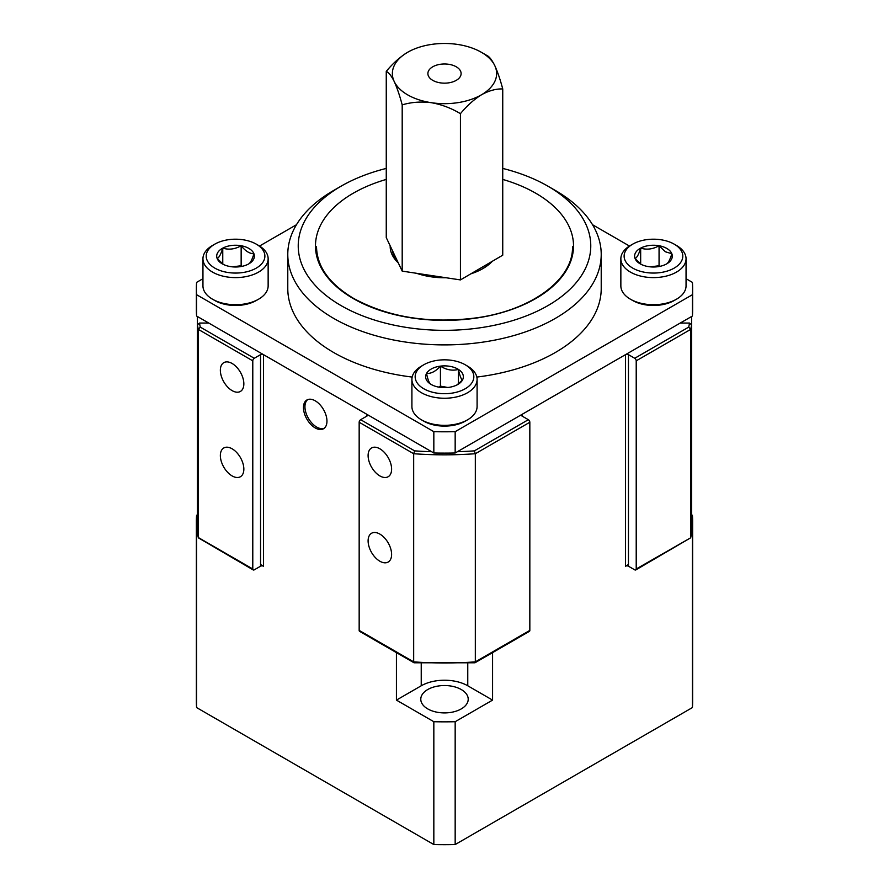 <?xml version="1.0" encoding="UTF-8"?>
<svg xmlns="http://www.w3.org/2000/svg" width="889" height="889" viewBox="0 0 889 889"><rect width="100%" height="100%" fill="white"/><g stroke="black" fill="none" stroke-linecap="round" stroke-linejoin="round"><path stroke-width="1.33" d="M456.179 66.753A16.613 9.59 0 0 0 438.099 64.719A16.613 9.59 0 0 0 427.887 73.576A16.613 9.59 0 0 0 432.821 80.388A16.613 9.59 0 0 0 450.901 82.421A16.613 9.59 0 0 0 461.113 73.576A16.613 9.59 0 0 0 456.179 66.753M502.741 88.944C496.118 88.689 489.072 90.622 481.582 94.723C474.115 99.357 467.069 105.669 460.435 113.67C451.368 108.191 441.655 104.524 431.309 102.691C421.086 101.402 411.374 102.124 402.195 104.88C399.706 95.545 397.061 87.767 394.227 81.532A52.14 30.104 180 0 1 407.418 52.418A52.14 30.104 180 0 1 407.64 52.284A52.14 30.104 180 0 1 457.691 44.45A52.14 30.104 180 0 1 481.138 52.162A52.14 30.104 180 0 1 481.36 52.284A52.14 30.104 180 0 1 494.773 65.608C497.573 71.742 500.229 79.521 502.741 88.944L502.741 255.187L460.435 279.913L431.309 275.523L402.195 271.123L386.259 237.607L386.259 71.364C392.894 63.363 399.95 57.04 407.418 52.418L407.629 52.284M402.195 104.88L402.195 271.123M481.36 52.284L486.805 55.429C489.294 56.529 491.939 59.919 494.773 65.608A52.14 30.104 180 0 1 481.582 94.723A52.14 30.104 180 0 1 431.309 102.691A52.14 30.104 180 0 1 394.227 81.532C391.427 75.898 388.771 72.509 386.259 71.364M460.435 113.67L460.435 279.913M341.076 305.605A146.274 84.444 0 0 0 547.924 305.605A146.274 84.444 0 0 0 547.924 186.179L555.314 190.446A156.72 90.478 180 0 1 601.22 254.421A156.72 90.478 180 0 1 504.474 338.009A156.72 90.478 180 0 1 333.686 318.395A156.72 90.478 180 0 1 287.78 254.421A156.72 90.478 180 0 1 333.686 190.446L341.076 186.179A146.274 84.444 0 0 0 341.076 305.605M287.78 254.421L287.78 288.547A156.72 90.478 0 0 0 333.686 352.522A156.72 90.478 0 0 0 412.163 377.069M476.837 377.069A156.72 90.478 0 0 0 601.22 288.547L601.22 254.421M686.052 278.713L692.409 282.38A248.131 143.262 180 0 1 692.631 288.547A248.131 143.262 180 0 1 692.409 294.704L455.168 431.665A248.131 143.262 0 0 1 433.832 431.665L196.591 294.704A248.131 143.262 180 0 1 196.369 288.547A248.131 143.262 180 0 1 196.591 282.38L202.948 278.713M592.541 224.728L629.468 246.042M259.532 246.042L296.459 224.728M692.409 294.704L692.409 316.028L455.168 452.99L455.168 431.665M433.832 431.665L433.832 452.99L196.591 316.028L196.591 294.704M692.631 288.547L692.631 309.872A248.131 143.262 180 0 1 692.409 316.028M455.168 452.99A248.131 143.262 180 0 1 433.832 452.99M196.591 316.028A248.131 143.262 180 0 1 196.369 309.872L196.369 288.547M555.314 190.446L547.924 186.179A146.274 84.444 0 0 0 502.741 168.421M386.259 168.421A146.274 84.444 0 0 0 341.076 186.179M492.328 261.277A54.329 31.371 180 0 1 482.916 268.578A54.329 31.371 180 0 1 470.848 273.834M446.1 277.757A54.329 31.371 180 0 1 423.731 275.379A54.329 31.371 180 0 1 416.53 273.29M482.16 269.011A52.24 30.159 0 0 0 490.606 262.288M392.438 250.62A52.24 30.159 0 0 0 397.516 261.288M398.272 262.877A54.329 31.371 180 0 1 390.182 245.853M315.217 400.806A16.613 9.59 -120 0 0 306.905 399.983A16.613 9.59 -120 0 0 304.36 413.296A16.613 9.59 -120 0 0 315.217 427.931A16.613 9.59 -120 0 0 323.518 428.754A16.613 9.59 -120 0 0 326.063 415.441A16.613 9.59 -120 0 0 315.217 400.806M307.683 399.617A16.613 9.59 -120 0 0 306.049 413.118A16.613 9.59 -120 0 0 316.695 427.076A16.613 9.59 -120 0 0 324.229 428.265M379.859 448.789A16.613 9.59 -120 0 0 371.546 447.967A16.613 9.59 -120 0 0 369.002 461.28A16.613 9.59 -120 0 0 379.859 475.915A16.613 9.59 -120 0 0 388.16 476.737A16.613 9.59 -120 0 0 390.716 463.425A16.613 9.59 -120 0 0 379.859 448.789M379.859 534.089A16.613 9.59 -120 0 0 371.546 533.267A16.613 9.59 -120 0 0 369.002 546.579A16.613 9.59 -120 0 0 379.859 561.226A16.613 9.59 -120 0 0 388.16 562.048A16.613 9.59 -120 0 0 390.716 548.735A16.613 9.59 -120 0 0 379.859 534.089M232.107 448.789A16.613 9.59 -120 0 0 223.795 447.967A16.613 9.59 -120 0 0 221.25 461.28A16.613 9.59 -120 0 0 232.107 475.915A16.613 9.59 -120 0 0 240.408 476.737A16.613 9.59 -120 0 0 242.953 463.425A16.613 9.59 -120 0 0 232.107 448.789M232.107 363.479A16.613 9.59 -120 0 0 223.795 362.656A16.613 9.59 -120 0 0 221.25 375.969A16.613 9.59 -120 0 0 232.107 390.615A16.613 9.59 -120 0 0 240.408 391.438A16.613 9.59 -120 0 0 242.953 378.125A16.613 9.59 -120 0 0 232.107 363.479M197.425 532.911A248.131 143.262 0 0 0 198.291 537.523L197.425 532.911L197.425 324.774L199.514 323.063L208.782 323.063M254.265 358.278A2.089 1.211 120 0 0 252.787 360.834L252.787 568.982L198.291 537.523L198.291 329.375L200.269 327.108L254.265 358.278L260.544 354.655A2.089 1.211 180 0 1 263.5 354.655L263.5 566.215A2.089 1.211 0 0 0 260.544 566.215L260.544 354.655M366.935 414.363A2.089 1.211 180 0 1 367.546 415.219A2.089 1.211 180 0 1 366.935 416.074L366.935 414.363L263.5 354.655M413.963 662.738L359.601 631.357A2.089 1.211 -60 0 1 359.167 630.401L359.167 422.253A2.089 1.211 -60 0 1 360.645 419.697L366.935 416.074M359.167 630.401L413.674 661.872A248.131 143.262 0 0 0 475.326 661.872L474.359 662.427L475.326 661.872L475.326 453.723L474.359 450.867L528.355 419.697L522.065 416.074A2.089 1.211 180 0 1 521.454 415.219A2.089 1.211 180 0 1 522.065 414.363L522.065 416.074M635.779 569.938A2.089 1.211 -120 0 0 636.213 568.982L690.686 537.801L635.779 569.938A2.089 1.211 -120 0 1 634.735 569.838L628.456 566.215A2.089 1.211 0 0 0 625.5 566.215L625.5 354.655L522.065 414.363M625.5 354.655A2.089 1.211 180 0 1 628.456 354.655L628.456 566.215M636.213 568.982L636.213 360.834A2.089 1.211 -120 0 0 634.735 358.278L628.456 354.655M680.218 323.063L689.486 323.063L691.575 324.774L691.575 316.506M252.787 568.982A2.089 1.211 120 0 0 253.221 569.938A2.089 1.211 120 0 0 254.265 569.838L260.544 566.215M625.5 566.215L628.456 564.504M260.544 564.504L263.5 566.215M475.326 661.872L529.833 630.401L529.833 422.253L475.326 453.723A248.131 143.262 180 0 1 413.674 453.723L359.167 422.253M413.674 661.872L413.674 453.723L414.641 450.867A246.042 142.051 0 0 0 431.643 451.723M634.735 358.278L688.731 327.108L690.709 329.375A248.131 143.262 180 0 0 691.575 324.774L691.575 532.911A248.131 143.262 0 0 1 690.709 537.523L690.709 329.375L636.213 360.834M252.787 360.834L198.291 329.375A248.131 143.262 180 0 1 197.425 324.774L197.425 316.506M691.575 532.911L690.686 537.801M529.833 630.401A2.089 1.211 60 0 1 529.399 631.357L475.037 662.738M528.355 419.697A2.089 1.211 60 0 1 529.833 422.253M198.314 537.801L253.221 569.938M620.855 258.788L620.855 285.88A32.593 18.825 0 0 0 629.501 298.648A32.593 18.825 0 0 0 630.401 299.193A32.593 18.825 0 0 0 676.507 299.193A32.593 18.825 0 0 0 686.052 285.88L686.052 258.788A32.593 18.825 180 0 1 665.328 276.312A32.593 18.825 180 0 1 629.501 271.545A32.593 18.825 180 0 1 620.855 258.788A32.593 18.825 180 0 1 630.401 245.475L632.712 244.153A29.337 16.935 0 0 0 631.901 267.611A29.337 16.935 0 0 0 673.351 268.578A29.337 16.935 0 0 0 675.018 244.642A29.337 16.935 0 0 0 674.195 244.153A29.337 16.935 0 0 0 632.712 244.153M674.195 244.153L676.507 245.475A32.593 18.825 180 0 1 677.407 246.02A32.593 18.825 180 0 1 686.052 258.788M667.306 248.742A18.847 10.879 0 0 0 659.06 245.731A18.847 10.879 0 0 0 640.669 248.131A18.847 10.879 0 0 0 635.068 258.521A18.847 10.879 0 0 0 640.124 263.822A18.847 10.879 0 0 0 647.848 266.511A18.847 10.879 0 0 0 666.239 264.122A18.847 10.879 0 0 0 666.783 263.822A18.847 10.879 0 0 0 671.84 253.732A18.847 10.879 0 0 0 667.306 248.742M666.239 264.122C668.095 263.377 669.962 259.91 671.84 253.732L665.45 251.798L659.06 245.731C652.982 249.209 646.859 250.009 640.669 248.131C638.824 254.254 636.946 257.71 635.068 258.521L641.08 264.333M676.507 299.193L674.195 300.515A29.337 16.935 180 0 1 632.712 300.515L630.401 299.193M660.016 266.322L659.06 265.733L650.359 266.856M640.669 264.055L640.669 248.131M659.06 265.733L659.06 245.731M258.599 299.193L256.288 300.515A29.337 16.935 180 0 1 214.805 300.515L212.493 299.193A32.593 18.825 0 0 0 258.599 299.193A32.593 18.825 0 0 0 268.145 285.88L268.145 258.788A32.593 18.825 180 0 1 247.409 276.312A32.593 18.825 180 0 1 211.593 271.545A32.593 18.825 180 0 1 202.948 258.788A32.593 18.825 180 0 1 212.493 245.475L214.805 244.153A29.337 16.935 0 0 0 213.982 267.611A29.337 16.935 0 0 0 255.443 268.578A29.337 16.935 0 0 0 257.099 244.642A29.337 16.935 0 0 0 256.288 244.153A29.337 16.935 0 0 0 214.805 244.153M202.948 258.788L202.948 285.88A32.593 18.825 0 0 0 211.593 298.648A32.593 18.825 0 0 0 212.493 299.193M256.288 244.153L258.599 245.475A32.593 18.825 180 0 1 259.499 246.02A32.593 18.825 180 0 1 268.145 258.788M221.694 263.511A18.847 10.879 0 0 0 222.217 263.822A18.847 10.879 0 0 0 229.94 266.511A18.847 10.879 0 0 0 248.331 264.122A18.847 10.879 0 0 0 248.876 263.822A18.847 10.879 0 0 0 253.932 253.732A18.847 10.879 0 0 0 241.152 245.731A18.847 10.879 0 0 0 222.761 248.131A18.847 10.879 0 0 0 217.16 258.521A18.847 10.879 0 0 0 221.694 263.511M248.331 264.122C250.176 263.377 252.054 259.91 253.932 253.732C249.676 253.754 245.408 251.087 241.152 245.731C235.074 249.209 228.94 250.009 222.761 248.131C220.905 254.254 219.038 257.71 217.16 258.521L223.55 264.578M242.108 266.322L241.152 265.733L232.451 266.856M241.152 265.733L241.152 245.731M222.761 264.055L222.761 248.131M467.547 419.83L465.247 421.153A29.337 16.935 180 0 1 464.302 421.675A29.337 16.935 180 0 1 423.753 421.153L421.453 419.83A32.593 18.825 0 0 0 466.503 420.408A32.593 18.825 0 0 0 467.547 419.83A32.593 18.825 0 0 0 477.093 406.517L477.093 379.425A32.593 18.825 180 0 1 466.503 393.316A32.593 18.825 180 0 1 431.365 396.65A32.593 18.825 180 0 1 411.907 379.425A32.593 18.825 180 0 1 421.453 366.124L423.753 364.79A29.337 16.935 0 0 0 423.297 388.471A29.337 16.935 0 0 0 464.302 389.26A29.337 16.935 0 0 0 465.247 364.79A29.337 16.935 0 0 0 424.698 364.268A29.337 16.935 0 0 0 423.753 364.79M465.247 364.79L467.547 366.124A32.593 18.825 180 0 1 477.093 379.425M457.224 384.793A18.847 10.879 0 0 0 457.824 384.459A18.847 10.879 0 0 0 462.469 380.048A18.847 10.879 0 0 0 458.402 369.413A18.847 10.879 0 0 0 440.433 366.135A18.847 10.879 0 0 0 426.531 373.48A18.847 10.879 0 0 0 430.598 384.115A18.847 10.879 0 0 0 431.176 384.459A18.847 10.879 0 0 0 448.567 387.393A18.847 10.879 0 0 0 457.224 384.793M456.913 384.959L462.469 380.048C461.124 379.225 459.78 375.68 458.402 369.413C452.468 371.024 446.478 369.924 440.433 366.135C435.799 371.269 431.165 373.724 426.531 373.48C427.876 379.681 429.22 383.226 430.598 384.115L431.198 384.47M411.907 379.425L411.907 406.517A32.593 18.825 0 0 0 421.453 419.83M447.812 387.482L440.433 386.137L438.599 387.104M458.402 383.881L458.402 369.413M440.433 386.137L440.433 366.135M461.269 708.9A23.714 13.691 180 0 1 435.421 711.867A23.714 13.691 180 0 1 420.786 699.221A23.714 13.691 180 0 1 427.731 689.542A23.714 13.691 180 0 1 453.579 686.575A23.714 13.691 180 0 1 468.214 699.221A23.714 13.691 180 0 1 461.269 708.9M691.575 528.066L692.409 527.588L692.409 707.577L455.168 844.55L455.168 721.712A248.131 143.262 180 0 1 433.832 721.712L433.832 844.55L196.591 707.577L196.591 527.588A248.131 143.262 180 0 1 196.369 521.432A248.131 143.262 180 0 1 196.591 515.276L197.425 514.798M455.168 844.55A248.131 143.262 180 0 1 433.832 844.55M691.575 514.798L692.409 515.276A248.131 143.262 0 0 1 692.631 521.432A248.131 143.262 0 0 1 692.409 527.588M455.168 721.712L492.573 700.11L492.573 652.615M492.573 700.11L467.77 685.786A32.915 19.002 0 0 0 421.23 685.786L396.427 700.11L433.832 721.712M396.427 700.11L396.427 652.615M197.425 528.066L196.591 527.588M196.591 707.577A248.131 143.262 180 0 1 196.369 701.421L196.369 521.432M692.631 521.432L692.631 701.421A248.131 143.262 180 0 1 692.409 707.577M502.741 179.411A129.027 74.498 180 0 1 535.734 193.213A129.027 74.498 180 0 1 535.734 298.56A129.027 74.498 180 0 1 353.266 298.56A129.027 74.498 180 0 1 386.259 179.411M199.514 323.063A246.042 142.051 0 0 0 200.269 327.108M360.645 419.697L414.641 450.867M457.357 451.723A246.042 142.051 0 0 0 474.359 450.867M688.731 327.108A246.042 142.051 0 0 0 689.486 323.063M467.77 685.786L467.77 663.227M421.23 685.786L421.23 663.227M572.483 246.742C573.561 278.824 532.289 310.039 476.926 317.784C429.92 323.929 388.871 317.495 353.789 298.515C329.363 283.924 316.94 266.667 316.517 246.742M474.915 662.783L414.085 662.783"/></g></svg>
